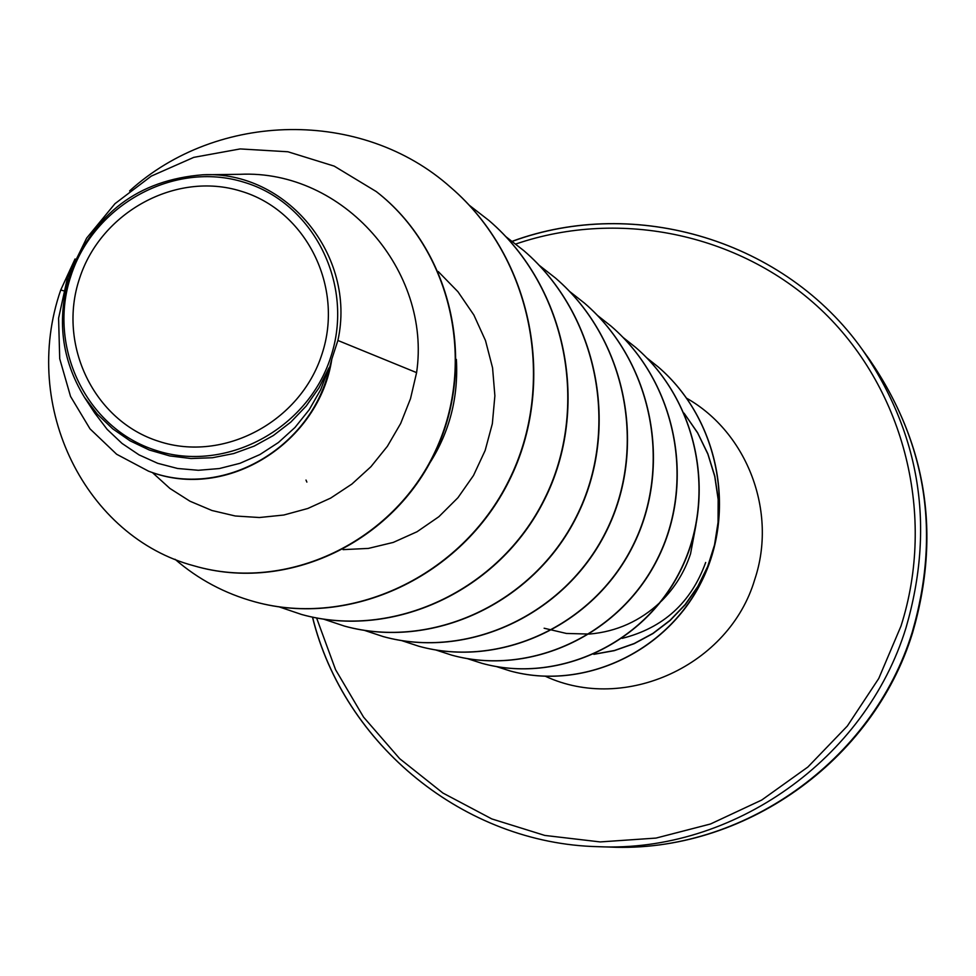 <?xml version="1.0" encoding="UTF-8"?>
<svg xmlns="http://www.w3.org/2000/svg" width="976" height="976" viewBox="0 0 976 976"><rect width="100%" height="100%" fill="white"/><g stroke="black" fill="none" stroke-linecap="round" stroke-linejoin="round"><path stroke-width="1.46" d="M79.544 278.428C100.943 211.902 176.131 170.922 240.889 191.15C305.976 210.377 344.443 286.932 321.921 354.288C300.376 421.949 223.443 462.722 158.844 441.359C93.928 420.998 57.206 344.662 79.544 278.428M70.967 275.744C93.891 204.472 174.411 160.552 243.829 182.183C313.589 202.752 354.898 284.809 330.754 357.057C307.647 429.623 225.114 473.311 155.892 450.375C86.315 428.501 47.019 346.687 70.967 275.744M84.339 397.171L94.672 412.946L107.14 429.355L122.061 443.446L139.068 454.889L157.722 463.307L177.644 468.492L198.372 470.286L219.319 468.553L239.974 463.307L259.921 454.548L278.416 442.518L294.972 427.488L309.209 409.749L320.653 389.717L328.985 367.83L319.006 387.814L306.208 406.028L290.909 422.01L273.39 435.503L254.199 446.093L233.728 453.547L212.451 457.744L190.991 458.525L169.751 455.926L149.279 449.997L130.113 440.859L112.679 428.793L97.307 414.129L84.363 397.159C61.366 359.266 56.486 318.701 69.735 275.464C93.83 213.524 138.189 179.962 202.813 174.789C286.358 170.385 356.704 255.456 337.891 340.465L331.852 358.961C319.457 441.982 227.201 501.884 148.974 471.323L148.474 471.14C222.723 499.968 310.868 447.825 328.936 370.038L331.852 358.961M661.252 601.265C674.831 587.784 684.591 571.948 690.557 553.758L695.973 524.954M152.329 472.494L169.922 488.451L189.966 501.213L211.951 510.497L235.277 515.987L259.396 517.524L283.809 515.023L307.806 508.484L330.657 498.102L351.909 484.047L370.917 466.723L387.374 446.313L400.66 423.499L410.493 398.708L416.593 372.625L337.891 340.465M343.052 549.634L368.379 548.414L393.279 542.412L417.057 531.737L438.858 516.719L457.939 497.711L473.494 475.495L485.157 450.461L492.343 423.718L494.881 395.805L492.563 367.83L485.499 340.587L473.872 315.016L457.951 291.739L438.248 271.56M429.672 463.185C449.607 431.917 458.513 397.317 456.378 359.4M416.593 372.625C431.624 271.169 343.589 169.324 239.864 174.314L202.813 174.789M194.029 565.824L194.261 565.885C287.664 593.286 393.828 541.802 435.613 451.449C478.118 361.218 450.326 248.904 376.675 191.882L376.48 191.735M63.44 290.763L60.744 289.97C19.971 407.785 86.754 537.373 193.797 565.763C287.249 593.164 393.45 541.656 435.259 451.266C477.776 360.998 449.973 248.624 376.285 191.577L334.219 166.127L287.92 151.768L240.194 148.925L193.797 157.356L151.304 176.095L114.985 203.667L86.644 238.107L67.6 277.111L58.584 318.188L59.719 358.778L70.54 396.427L90.024 428.879L116.644 454.255L148.474 471.14M328.985 367.83L328.936 370.038M544.132 628.227L566.373 633.448L589.284 634.071M589.687 634.034C616.673 631.618 640.171 621.029 660.179 602.302M450.863 187.514L451.022 187.66C533.042 258.079 557.369 384.422 509.191 480.619C461.538 577.158 350.177 628.166 255.212 601.924L255.017 601.875M489.171 220.674L489.318 220.808C567.398 287.847 590.553 408.005 544.584 499.456C499.139 591.224 392.901 639.695 302.072 614.612L301.889 614.563M523.929 250.747L524.063 250.869C598.556 314.858 620.638 429.403 576.706 516.536C533.274 603.985 431.709 650.162 344.674 626.153L344.504 626.104M555.576 278.123L555.698 278.233C626.934 339.428 648.052 448.887 605.986 532.115C564.384 615.624 467.077 659.715 383.531 636.669L383.373 636.633M584.526 303.182L584.636 303.28C652.907 361.913 673.135 466.699 632.765 546.365C592.847 626.287 499.468 668.475 419.143 646.319L418.997 646.283M611.135 326.216L611.244 326.301C676.746 382.58 696.169 483.083 657.373 559.443C619.016 636.071 529.273 676.514 451.925 655.201L451.79 655.164M635.669 347.432L635.766 347.517C698.731 401.624 717.384 498.175 680.052 571.509C643.135 645.099 556.759 683.932 482.181 663.387L482.059 663.363M658.324 367.037L658.422 367.122C719.044 419.216 737.002 512.119 701.024 582.672C665.449 653.456 582.16 690.801 510.167 670.963L496.345 666.535M684.042 413.153L697.523 432.6L707.844 453.755L714.798 476.105L718.275 499.09L718.238 522.172L714.737 544.791L707.917 566.422L697.999 586.539L685.262 604.705L670.097 620.504L652.895 633.595L634.119 643.709L614.27 650.663L593.847 654.335M60.744 289.97L75.042 258.969M129.588 190.942C217.392 111.154 362.169 108.263 450.692 187.38C532.737 257.823 557.089 384.215 508.874 480.448C461.209 577.036 349.798 628.056 254.809 601.814C224.895 593.567 198.299 579.39 175.009 559.248M469.371 205.326L489.013 220.539C567.117 287.615 590.285 407.822 544.303 499.309C498.846 591.102 392.559 639.597 301.694 614.514L278.916 606.804M505.995 236.765L523.783 250.625C598.3 314.638 620.394 429.233 576.45 516.402C532.994 603.876 431.392 650.077 344.333 626.055L323.751 619.187M539.264 265.35L555.442 278.014C626.714 339.233 647.832 448.728 605.754 531.981C564.128 615.539 466.796 659.642 383.214 636.584L364.414 630.374M569.63 291.458L584.404 303.085C652.7 361.73 672.94 466.565 632.558 546.243C592.627 626.202 499.212 668.401 418.85 646.246L401.624 640.598M597.458 315.407L611.037 326.118C676.563 382.409 695.986 482.949 657.177 559.346C618.808 635.998 529.029 676.453 451.656 655.128L435.772 649.967M623.078 337.452L635.571 347.346C698.56 401.478 717.214 498.053 679.869 571.411C642.94 645.026 556.527 683.871 481.937 663.326L467.248 658.593M646.71 357.789L658.239 366.964C718.885 419.07 736.843 512.01 700.866 582.574C665.266 653.395 581.964 690.752 509.948 670.902L496.235 666.51M684.359 413.617L697.706 433.051L707.893 454.169L714.749 476.459L718.153 499.383L718.055 522.38L714.53 544.901L707.71 566.446L697.803 586.491L685.128 604.595L670.012 620.346L652.895 633.412L634.193 643.526L614.429 650.504L594.079 654.225M912.206 632.265C940.803 533.604 926.541 442.64 869.396 359.388C926.822 443.202 941.23 534.323 912.597 632.741C873.227 761.329 742.956 853.219 609.963 847.07C742.041 853.292 872.727 761.304 912.206 632.265M512.302 241.353C635.827 195.859 785.143 240.45 862.455 349.786C920.649 434.576 935.167 527.235 906.009 627.775C865.773 759.279 732.61 853.024 598.129 846.68C464.332 843.679 343.955 744.908 312.564 617.149M515.792 244.024C621.041 207.998 743.541 234.35 824.244 312.759C904.776 391.242 936.069 516.219 901.007 626.031L878.754 678.491L847.339 726.034L807.872 767.026L761.719 800.039L710.516 823.988L656.043 838.079L600.179 841.922L544.803 835.432L491.806 818.925L442.909 793.037L399.696 758.694L363.548 717.104L335.561 669.67L316.59 617.954M705.685 562.457C691.118 602.704 663.265 628.007 622.139 638.365M686.848 398.342C747.445 432.795 777.482 511.961 754.729 579.537C729.353 665.473 624.945 713.188 545.474 676.307M512.217 241.279C635.827 195.786 785.119 240.45 862.455 349.786L869.396 359.388M306 480.07L306.867 482.095M312.466 617.125C343.918 744.956 464.32 843.667 598.129 846.68L609.963 847.07"/></g></svg>

